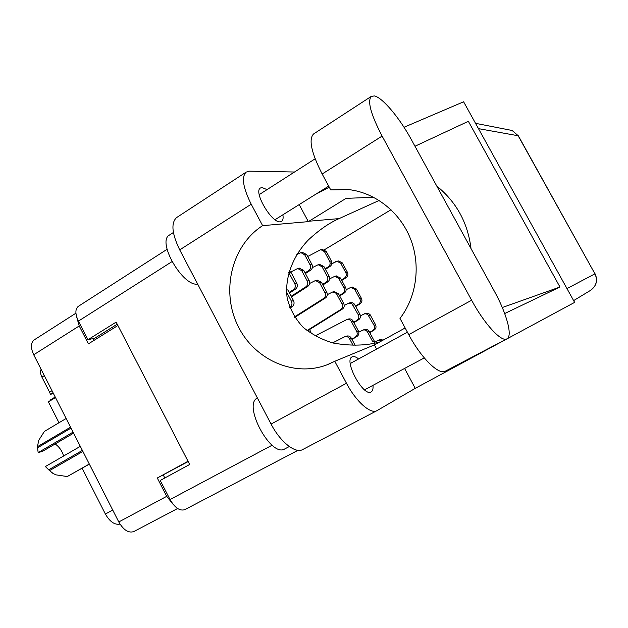 <?xml version="1.0" encoding="UTF-8"?>
<svg xmlns="http://www.w3.org/2000/svg" width="628" height="628" viewBox="0 0 628 628"><rect width="100%" height="100%" fill="white"/><g stroke="black" fill="none" stroke-linecap="round" stroke-linejoin="round"><path stroke-width="0.94" d="M309.643 329.48L311.504 333.837M55.492 397.571L48.395 401.873L59.001 422.738M49.785 401.033L50.57 399.832L55.209 397.014M133.811 531.571L177.614 508.507L133.811 531.571C128.567 533.298 123.559 530.095 118.778 521.954L33.716 354.773C30.544 347.81 30.662 342.88 34.077 339.984L34.242 339.874M188.18 461.549L157.29 478.002L166.703 496.348L173.454 504.724M157.29 478.002L188.031 461.258M76.695 316.983L79.214 325.956L88.407 343.869L117.907 325.508M163.311 475.082L164.803 477.986M93.117 338.539L94.051 340.36M82.103 468.221L105.378 514.034L112.726 510.054M44.313 375.607L41.911 377.098L49.588 392.194L52.006 390.718M49.588 392.194L50.483 394.36L53.419 393.497M41.911 377.098C40.404 373.95 40.137 371.36 41.11 369.311M120.003 524.097C114.72 525.118 109.845 521.766 105.378 514.034M50.483 394.36L53.058 392.79M411.262 139.455C399.651 118.001 382.428 97.411 374.359 95.943L371.274 96.398C367.239 101.202 370.85 114.437 382.107 136.088L471.62 300.231C484.541 324.229 501.552 342.488 506.898 338.853C512.911 336.137 506.608 313.325 494.338 291.188L411.262 139.455M284.861 448.879L284.767 448.926C271.029 458.04 242.369 404.542 257.401 397.995M197.671 284.099C182.834 286.8 156.733 241.725 169.325 235.131L169.599 234.951M358.627 358.933C356.045 356.877 353.941 356.154 352.332 356.767L352.065 356.9C343.469 360.401 363.447 397.234 371.109 391.958L371.117 391.951C372.687 391.032 373.307 388.826 372.969 385.341M267.033 189.617L262.025 187.529L260.432 188C253.115 191.689 271.861 223.544 280.308 221.794L281.611 221.362C283.016 220.342 283.44 218.159 282.875 214.807M523.838 210.639L521.036 205.576M313.827 133.811L313.505 134.015C308.481 139.424 311.362 152.753 322.164 174.003L330.713 189.868L348.948 189.625C375.316 192.749 399.808 211.974 410.414 238.569C420.972 265.181 416.678 296.84 399.989 318.404L408.734 334.638C421.2 358.125 438.894 375.363 445.378 371.156L506.898 338.853M302.884 449.436L302.641 449.57C295.427 453.903 280.229 441.908 271.076 424.065L179.718 249.873C171.907 233.718 170.855 222.964 176.554 217.602L176.908 217.374M299.195 204.587L308.332 221.637L262.622 225.648L251.216 204.21C242.989 187.654 241.301 176.955 246.16 172.103L249.504 171.161L294.508 172.017M271.076 424.065L346.475 383.253L334.779 361.281L374.382 344.913L376.612 349.074M346.475 383.253C356.052 401.598 370.716 414.504 376.949 410.665L415.265 388.339L404.581 368.44M414.982 146.246L468.355 121.306L559.964 287.012L502.29 307.524M504.692 313.545L559.964 287.012M415.265 388.339L574.612 302.39L463.613 101.791L404.016 127.264M117.232 324.197L94.875 338.131L87.951 339.732L78.398 321.128C75.117 314.079 75.07 309.164 78.249 306.393L78.406 306.291M297.962 450.323L184.797 509.661C179.82 511.223 174.898 507.848 170.039 499.543L160.234 480.467L189.695 464.477L116.156 322.117L87.951 339.732M391.032 209.736L324.503 249.709M262.622 225.648C232.03 245.281 221.056 289.696 237.164 324.236C252.911 358.941 293.276 377.852 327.243 364.727L334.779 361.281M379.147 200.45L339.104 218.599C329.245 222.924 319.024 230.013 308.442 239.865C294.822 253.869 284.162 275.511 287.177 298.08C289.932 309.094 295.262 318.851 303.175 327.353C312.265 334.669 322.407 339.921 333.586 343.108C350.691 346.099 366.046 345.738 379.642 342.024M405.146 327.981L374.382 344.913M471.024 248.609C467.836 222.838 456.423 201.988 436.79 186.076M329.3 187.238L315.617 194.311M308.332 221.637L346.059 198.369L373.589 197.247M348.03 189.523L330.713 189.868M341.522 279.931L344.568 278C346.326 276.618 346.742 274.844 345.816 272.685L340.769 263.265L337.001 261.24L331.788 263.807L335.792 261.633L338.657 260.934L342.409 262.951L338.657 260.934L337.001 261.24L340.769 263.265L342.409 262.951L347.441 272.332L342.409 262.951L340.769 263.265L345.816 272.685L347.441 272.332C348.367 274.491 347.943 276.257 346.193 277.623C347.943 276.257 348.367 274.491 347.441 272.332L345.816 272.685C346.742 274.844 346.326 276.618 344.568 278L346.193 277.623L341.789 280.426L346.193 277.623L341.522 279.931M325.131 268.8L328.373 266.712C330.155 265.299 330.571 263.485 329.637 261.279L324.495 251.679L320.814 249.606L307.696 256.514M325.445 269.381L330.1 266.374C331.874 264.969 332.291 263.163 331.356 260.965L326.23 251.404L322.172 249.402M351.861 339.183L355.393 337.032C357.246 335.635 357.685 333.798 356.72 331.529L351.421 321.615C350.298 319.817 348.776 319.126 346.837 319.542L315.021 335.956M352.018 339.473L357.057 336.412C358.902 335.014 359.342 333.185 358.376 330.925L353.101 321.049C351.986 319.26 350.463 318.577 348.532 318.993L348.32 319.063M369.641 332.4L372.734 330.524C374.524 329.182 374.947 327.416 374.021 325.241L367.67 314.33L364.868 313.686L360.433 315.805M369.79 332.667L374.264 329.951C376.046 328.609 376.47 326.858 375.544 324.684L370.049 314.589L368.228 313.309L365.865 313.333M305.082 272.905L308.78 270.503C310.625 269.027 311.056 267.143 310.075 264.835L304.721 254.811L300.898 252.637L296.856 254.536M305.42 273.541L310.664 270.142C312.501 268.674 312.932 266.79 311.959 264.49L306.621 254.513L302.413 252.409M339.41 295.482L342.676 293.425C344.474 292.028 344.898 290.222 343.956 288.009L338.79 278.377L334.803 276.304L329.629 278.871M339.662 295.945L344.348 292.986C346.146 291.596 346.57 289.798 345.628 287.593L340.486 277.992L336.176 275.998M294.454 316.904L323.679 298.41C325.54 296.958 325.979 295.074 324.99 292.758L319.613 282.694L315.468 280.528L309.675 283.432M294.76 317.376L325.5 297.931C327.361 296.487 327.792 294.611 326.811 292.303L321.458 282.278L316.983 280.19M353.752 322.274L357.042 320.256C358.855 318.875 359.287 317.077 358.337 314.856L351.931 303.764L348.83 303.128L344.246 305.42M353.933 322.619L358.666 319.707C360.472 318.333 360.904 316.543 359.954 314.33L354.373 304.054L352.598 302.767L350.228 302.727M322.604 284.421L326.081 282.2C327.902 280.763 328.326 278.918 327.369 276.658L322.109 266.837L318.2 264.71L312.383 267.614M322.894 284.963L327.855 281.799C329.669 280.371 330.093 278.526 329.135 276.281L323.899 266.492L319.636 264.443M291.18 296.251L305.914 286.784C307.806 285.293 308.246 283.361 307.241 280.999L301.762 270.723L297.703 268.501L290.756 272.026M291.494 296.848L307.853 286.344C309.737 284.853 310.177 282.938 309.172 280.583L303.716 270.354L299.289 268.203M355.55 306.111L358.619 304.203C360.394 302.845 360.817 301.079 359.891 298.904L354.82 289.453L350.738 287.436L346.138 289.72M355.754 306.495L360.197 303.732C361.964 302.382 362.387 300.616 361.469 298.457L356.414 289.037L352.057 287.106M306.966 330.603L340.706 309.557C342.543 308.144 342.974 306.299 342.009 304.031L336.734 294.163L335.234 292.554L332.495 292.059L327.345 294.634M307.359 330.909L342.425 309.047C344.254 307.634 344.686 305.797 343.728 303.544L338.468 293.716L333.947 291.69M353.124 345.431L349.6 338.822C348.407 336.922 346.789 336.223 344.748 336.734L332.652 342.88M355.197 345.424L351.327 338.178C350.134 336.278 348.524 335.588 346.491 336.098L346.318 336.161M374.861 343.171L374.351 341.177L372.781 341.805L367.576 332.094C366.43 330.265 364.876 329.606 362.913 330.1L358.816 332.141M374.351 341.177L369.162 331.498C368.016 329.684 366.469 329.025 364.507 329.512L364.342 329.574M381.91 340.776L378.346 340.235L374.696 342.056M383.237 340.046L379.854 339.63L378.346 340.235M289.131 292.397L293.433 289.626C295.356 288.095 295.812 286.109 294.775 283.683L288.77 272.521M289.469 293.033L295.474 289.163C297.397 287.632 297.845 285.661 296.816 283.244L291.227 272.74L289.28 270.833M289.72 307.437L290.034 307.241C292.004 305.687 292.467 303.662 291.408 301.173L286.486 291.894M289.963 308.073L292.146 306.692C294.108 305.137 294.563 303.12 293.512 300.647L287.781 289.861L286.415 290.167M82.896 451.438L49.541 470.615L45.365 466.557L80.313 446.351M48.686 469.799L82.37 450.402M71.019 428.092L37.57 447.795L38.167 452.78L37.421 446.437M37.57 447.795L37.452 446.689L70.556 427.173M66.136 418.491L44.392 431.42L38.724 440.306L37.452 446.689M45.365 466.557L52.501 473.159M49.541 470.615L53.38 473.677L56.222 474.894L67.251 476.55L89.302 464.029M89.349 464.108L67.251 476.55M73.602 433.155L43.434 450.833L38.167 452.78M55.146 443.965C59.22 446.822 62.054 450.825 63.632 455.991M73.076 432.127L38.284 452.537M118.778 521.954L166.703 496.348M79.214 325.956L33.716 354.773M566.966 288.582L594.944 273.832L518.147 135.75L478.473 128.638M170.039 499.543L272.128 445.213M171.97 261.641L78.398 321.128M251.216 204.21L179.718 249.873M339.104 218.599L309 221.221M508.044 129.682L512.11 130.475L518.367 135.844L512.11 130.475L475.529 123.331M518.43 135.962L594.944 273.832C597.856 280.386 596.459 285.858 590.736 290.246L590.234 290.544M408.734 334.638L471.62 300.231M322.164 174.003L382.107 136.088M329.637 261.279L331.356 260.965M328.373 266.712L330.1 266.374M324.495 251.679L326.23 251.404M356.72 331.529L358.376 330.925M355.393 337.032L357.057 336.412M351.421 321.615L353.101 321.049M374.021 325.241L375.544 324.684M372.734 330.524L374.264 329.951M368.926 315.751L370.473 315.232M310.075 264.835L311.959 264.49M308.78 270.503L310.664 270.142M304.721 254.811L306.621 254.513M343.956 288.009L345.628 287.593M342.676 293.425L344.348 292.986M338.79 278.377L340.486 277.992M324.99 292.758L326.811 292.303M323.679 298.41L325.5 297.931M319.613 282.694L321.458 282.278M358.337 314.856L359.954 314.33M357.042 320.256L358.666 319.707M353.156 305.177L354.789 304.69M327.369 276.658L329.135 276.281M326.081 282.2L327.855 281.799M322.109 266.837L323.899 266.492M307.241 280.999L309.172 280.583M305.914 286.784L307.853 286.344M301.762 270.723L303.716 270.354M359.891 298.904L361.469 298.457M358.619 304.203L360.197 303.732M354.82 289.453L356.414 289.037M342.009 304.031L343.728 303.544M340.706 309.557L342.425 309.047M336.734 294.163L338.468 293.716M349.6 338.822L351.327 338.178M367.576 332.094L369.162 331.498M294.775 283.683L296.816 283.244M293.433 289.626L295.474 289.163M289.163 273.133L291.227 272.74M291.408 301.173L293.512 300.647M290.034 307.241L292.146 306.692M34.077 339.984L75.925 313.191M315.13 158.806L259.231 194.617M407.415 332.181L350.267 363.518M284.767 448.926L289.304 446.532M169.325 235.131L173.407 232.486M330.399 363.424L327.243 364.727M184.797 509.661L297.97 450.323M167.079 249.316L78.249 306.393M573.623 300.616L590.736 290.246C596.537 285.811 597.982 280.316 595.069 273.761M302.641 449.57L376.949 410.665M246.16 172.103L176.554 217.602M424.277 357.905L364.546 389.839M328.695 186.124L275.033 219.706M313.505 134.015L371.274 96.398M320.814 249.606L322.564 249.34M346.837 319.542L348.532 318.993M364.515 313.772L366.069 313.262M300.898 252.637L302.814 252.346M334.803 276.304L336.498 275.928M315.468 280.528L317.321 280.119M348.83 303.128L350.479 302.657M318.2 264.71L320.005 264.38M297.703 268.501L299.674 268.132M350.738 287.436L352.339 287.035M332.495 292.059L334.245 291.612M344.748 336.734L346.491 336.098M362.913 330.1L364.507 329.512"/></g></svg>

